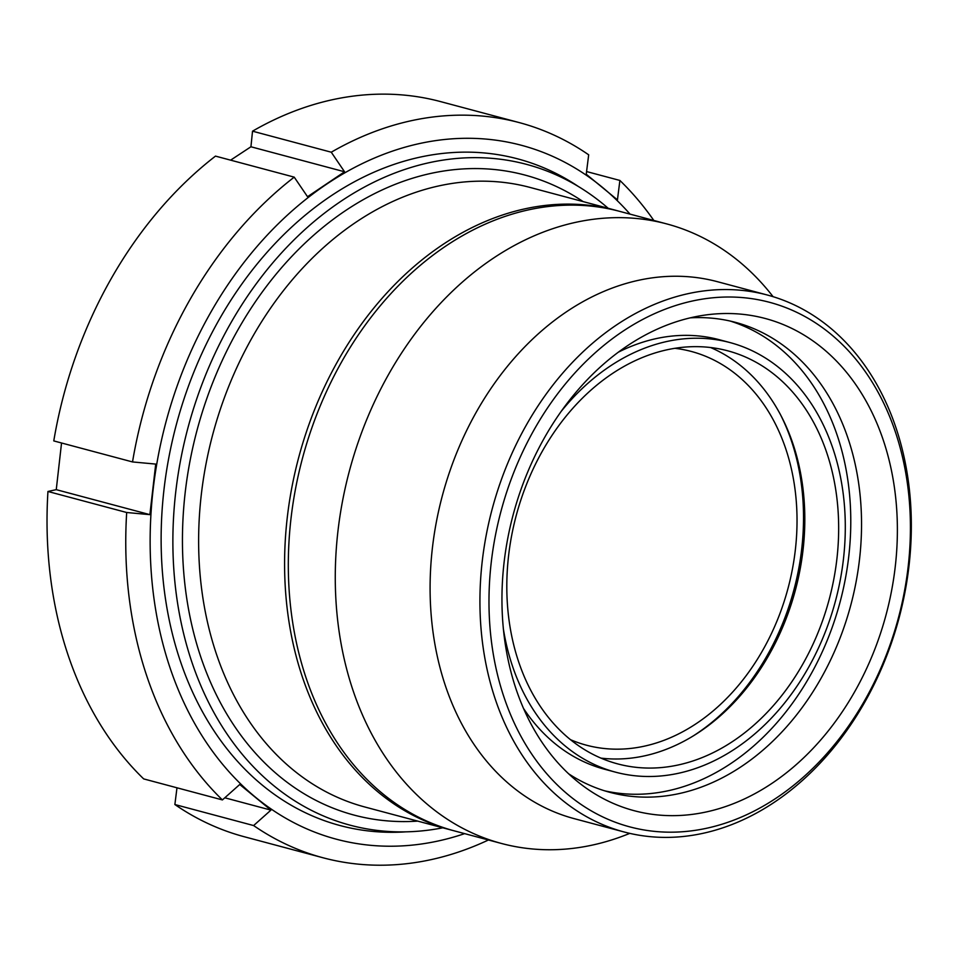 <?xml version="1.0" encoding="UTF-8"?>
<svg xmlns="http://www.w3.org/2000/svg" width="959" height="959" viewBox="0 0 959 959"><rect width="100%" height="100%" fill="white"/><g stroke="black" fill="none" stroke-linecap="round" stroke-linejoin="round"><path stroke-width="1.44" d="M629.787 833.371A320.606 243.011 -75.1 0 1 501.461 843.464A320.606 243.011 -75.1 0 1 457.839 825.627A320.606 243.011 -75.1 0 1 358.462 441.392A320.606 243.011 -75.1 0 1 666.865 223.95A320.606 243.011 -75.1 0 1 710.487 241.8A320.606 243.011 -75.1 0 1 773.086 296.679M452.636 830.422A320.606 243.011 -75.1 0 1 450.766 829.931A320.606 243.011 -75.1 0 1 407.143 812.093A320.606 243.011 -75.1 0 1 307.779 427.858A320.606 243.011 -75.1 0 1 616.169 210.417A320.606 243.011 -75.1 0 1 618.04 210.932M442.794 827.809A341.979 259.206 -75.1 0 1 350.131 825.184A341.979 259.206 -75.1 0 1 303.607 806.159A341.979 259.206 -75.1 0 1 197.614 396.307A341.979 259.206 -75.1 0 1 526.563 164.373A341.979 259.206 -75.1 0 1 608.198 208.295M592.722 811.698A271.445 205.753 -75.1 0 1 595.875 352.181A271.445 205.753 -75.1 0 1 910.415 529.776A271.445 205.753 -75.1 0 1 592.722 811.698M586.153 816.457A277.858 210.608 104.9 0 0 623.961 831.933A277.858 210.608 104.9 0 0 899.11 617.8A277.858 210.608 104.9 0 0 767.308 295.012A277.858 210.608 104.9 0 0 500.023 483.456A277.858 210.608 104.9 0 0 586.153 816.457M599.327 796.449A254.686 193.047 -75.1 0 1 579.164 782.88A254.686 193.047 -75.1 0 1 513.161 514.755A254.686 193.047 -75.1 0 1 704.026 315.211A254.686 193.047 -75.1 0 1 889.868 599.123A254.686 193.047 -75.1 0 1 599.327 796.449M623.961 831.933L574.117 818.626A277.858 210.608 -75.1 0 1 536.309 803.151A277.858 210.608 -75.1 0 1 450.191 470.15A277.858 210.608 -75.1 0 1 717.464 281.706L767.308 295.012M710.607 347.542A213.737 162.011 -75.1 0 1 803.726 543.214A213.737 162.011 -75.1 0 1 779.247 634.918A213.737 162.011 -75.1 0 1 600.993 758.125M588.514 751.964A213.737 162.011 -75.1 0 1 522.271 495.803A213.737 162.011 -75.1 0 1 727.869 350.85A213.737 162.011 -75.1 0 1 829.259 599.147A213.737 162.011 -75.1 0 1 617.596 763.867A213.737 162.011 -75.1 0 1 588.514 751.964M561.435 411.087A222.284 168.484 -75.1 0 1 730.075 342.591A222.284 168.484 -75.1 0 1 835.517 600.825A222.284 168.484 -75.1 0 1 615.39 772.127A222.284 168.484 -75.1 0 1 585.146 759.756A222.284 168.484 -75.1 0 1 503.331 628.684M615.39 772.127L604.614 769.25A222.284 168.484 -75.1 0 1 574.369 756.879A222.284 168.484 -75.1 0 1 523.398 708.245M618.483 352.121A222.284 168.484 -75.1 0 1 719.298 339.714L730.075 342.591M730.063 321.025A243.238 184.368 -75.1 0 1 840.084 602.036A243.238 184.368 -75.1 0 1 604.626 790.815M690.3 317.849A243.238 184.368 -75.1 0 1 735.469 322.356A243.238 184.368 -75.1 0 1 850.849 604.913A243.238 184.368 -75.1 0 1 609.984 792.362A243.238 184.368 -75.1 0 1 576.898 778.828A243.238 184.368 -75.1 0 1 568.579 773.757M501.461 843.464L454.506 830.926A320.606 243.011 -75.1 0 1 410.884 813.088A320.606 243.011 -75.1 0 1 311.507 428.853A320.606 243.011 -75.1 0 1 619.898 211.424L666.865 223.95M694.112 735.361A217.154 164.6 104.9 0 0 800.393 558.881A217.154 164.6 104.9 0 0 779.991 413.701M570.485 739.689A203.728 154.423 104.9 0 0 794.1 559.217A203.728 154.423 104.9 0 0 674.968 348.321M586.572 171.553L619.886 180.448L617.44 199.868L586.237 174.238L588.682 154.819A380.447 288.371 -75.1 0 0 519.287 122.608L440.553 101.594A380.447 288.371 -75.1 0 0 252.529 131.179L331.263 152.205L344.557 171.781L250.934 146.775L252.529 131.179M230.616 160.153L250.934 146.775M344.557 171.781L307.527 196.715L294.221 177.139L215.487 156.113A380.447 288.371 -75.1 0 0 53.776 440.912L132.522 461.938L155.718 464.084L149.88 514.647L56.257 489.653L61.544 442.986M149.88 514.647L126.684 512.502L47.95 491.476L56.257 489.653M47.95 491.476A380.447 288.371 -75.1 0 0 143.67 778.9L222.404 799.926L239.738 784.486L270.941 810.115L224.802 797.792M270.941 810.115L253.608 825.555L174.874 804.529L176.983 787.795M488.443 839.988A380.447 288.371 -75.1 0 1 323.003 857.766A380.447 288.371 -75.1 0 1 253.608 825.555M464.647 833.635A359.074 272.164 -75.1 0 1 255.681 797.385A359.074 272.164 -75.1 0 1 153.128 489.45A359.074 272.164 -75.1 0 1 326.372 184.332A359.074 272.164 -75.1 0 1 602.168 187.137A359.074 272.164 -75.1 0 1 630.039 214.121M222.404 799.926A380.447 288.371 -75.1 0 1 126.684 512.502M132.522 461.938A380.447 288.371 -75.1 0 1 294.221 177.139M331.263 152.205A380.447 288.371 -75.1 0 1 519.287 122.608M619.886 180.448A380.447 288.371 -75.1 0 1 653.846 220.486M323.003 857.766L244.269 836.739A380.447 288.371 -75.1 0 1 174.874 804.529M405.933 831.837A344.976 261.483 -75.1 0 1 176.288 424.813A344.976 261.483 -75.1 0 1 578.253 186.418M364.828 806.987A320.606 243.011 -75.1 0 1 321.181 789.137A320.606 243.011 -75.1 0 1 221.757 405.07A320.606 243.011 -75.1 0 1 529.943 187.401M583.108 201.594A331.203 251.042 104.9 0 0 221.985 360.992A331.203 251.042 104.9 0 0 309.05 796.665A331.203 251.042 104.9 0 0 417.716 821.108M616.169 210.417L530.207 187.473M450.766 829.931L364.804 806.987"/></g></svg>
